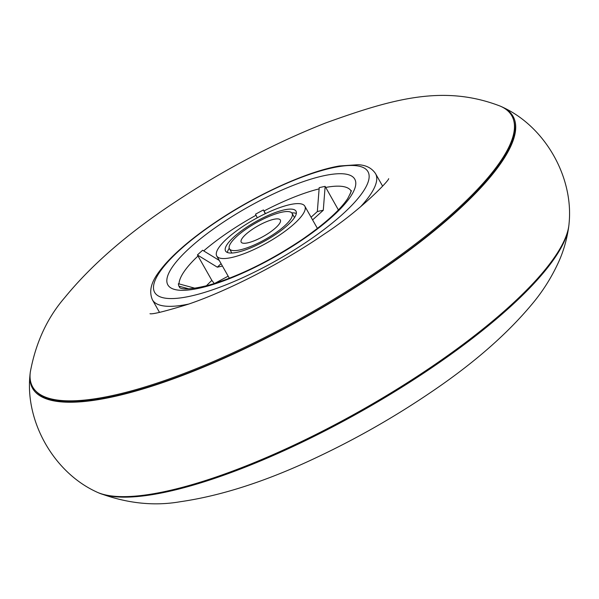 <?xml version="1.0" encoding="UTF-8"?>
<svg xmlns="http://www.w3.org/2000/svg" width="599" height="599" viewBox="0 0 599 599"><rect width="100%" height="100%" fill="white"/><g stroke="black" fill="none" stroke-linecap="round" stroke-linejoin="round"><path stroke-width="0.9" d="M194.907 288.209L178.39 283.724A98.461 25.899 -29.5 0 0 178.891 286.15L179.947 287.842M219.264 260.445L202.642 250.255A98.461 25.899 -29.5 0 0 197.415 254.972L211.866 280.407L214.307 283.552M265.499 213.603L263.433 209.942A98.461 25.899 -29.5 0 0 255.533 214.18L257.271 217.804M338.398 209.935L325.145 186.386A98.461 25.899 -29.5 0 0 319.207 187.674L317.335 211.559A80.947 21.294 150.5 0 1 323.28 210.271L312.588 219.908M280.399 234.538A50.593 13.313 150.5 0 1 216.741 255.99A50.593 13.313 150.5 0 1 254.223 219.489A50.593 13.313 150.5 0 1 304.809 206.161A50.593 13.313 150.5 0 1 280.399 234.538M229.342 278.265L229.327 278.236A50.593 13.313 150.5 0 1 229.297 278.176L216.741 255.99M350.13 194.211L351.044 191.238M317.328 228.286L318.211 227.815M311.061 217.212L317.335 211.559M325.145 186.386L323.28 210.271M263.433 209.942L265.245 213.723M222.439 266.061L217.317 267.169L197.415 254.972M217.317 267.169A80.947 21.294 150.5 0 1 221.106 263.702M188.79 288.83L178.891 286.15M214.532 283.484L228.159 276.169M513.792 120.736A275.001 72.352 150.5 0 1 379.481 271.152A275.001 72.352 150.5 0 1 35.88 391.125M501.093 106.495A276.064 72.629 150.5 0 1 503.332 107.528A276.064 72.629 150.5 0 1 379.893 271.227A276.064 72.629 150.5 0 1 29.95 375.356A276.064 72.629 150.5 0 1 30.22 372.907M503.332 107.528C545.404 127.273 573.797 177.454 569.05 223.689A276.064 72.629 150.5 0 1 433.302 365.63A276.064 72.629 150.5 0 1 95.668 491.517C53.596 471.765 25.203 421.591 29.95 375.356M567.395 232.315A275.001 72.352 150.5 0 1 433.429 366.506A275.001 72.352 150.5 0 1 103.919 494.534M568.78 226.137A275.27 72.419 150.5 0 1 568.676 227.051A275.27 72.419 150.5 0 1 433.526 366.521A275.27 72.419 150.5 0 1 98.753 492.925A275.27 72.419 150.5 0 1 97.907 492.543M269.498 232.614A22.485 5.915 150.5 0 1 241.202 242.146A22.485 5.915 150.5 0 1 257.862 225.928A22.485 5.915 150.5 0 1 280.347 220.005A22.485 5.915 150.5 0 1 269.498 232.614M274.731 233.543A35.977 9.464 150.5 0 1 229.462 248.795A35.977 9.464 150.5 0 1 256.117 222.835A35.977 9.464 150.5 0 1 292.087 213.356A35.977 9.464 150.5 0 1 274.731 233.543M231.94 253.033A35.977 9.464 150.5 0 1 231.596 252.568L229.462 248.795M292.087 213.356L294.229 217.138A35.977 9.464 150.5 0 1 294.453 217.669M227.358 252.478A40.477 10.647 150.5 0 1 229.237 248.263M291.75 212.892A40.477 10.647 150.5 0 1 296.333 213.454M276.476 233.85A40.477 10.647 150.5 0 1 225.546 251.003A40.477 10.647 150.5 0 1 255.533 221.81A40.477 10.647 150.5 0 1 296.003 211.148A40.477 10.647 150.5 0 1 276.476 233.85M379.047 270.224A275.27 72.419 150.5 0 1 30.324 371.986C35.753 342.643 47.231 317.837 64.759 297.583C91.325 265.043 127.58 233.543 173.53 203.098C222.948 170.236 273.578 143.55 325.437 123.042C393.131 98.625 443.844 84.354 500.247 106.12A275.27 72.419 150.5 0 1 379.047 270.224M179.835 287.782A98.378 25.884 150.5 0 1 179.535 287.123M179.019 283.896A98.378 25.884 150.5 0 1 198.044 255.968M203.69 250.899A98.378 25.884 150.5 0 1 256.05 215.251M264.009 210.975A98.378 25.884 150.5 0 1 319.11 188.88M325.676 187.442A98.378 25.884 150.5 0 1 351.066 190.901M302.967 239.375A107.371 28.25 150.5 0 1 167.039 278.438A107.371 28.25 150.5 0 1 313.921 178.247A107.371 28.25 150.5 0 1 302.967 239.375M308.852 240.416A122.548 32.241 150.5 0 1 153.718 284.997A122.548 32.241 150.5 0 1 321.363 170.648A122.548 32.241 150.5 0 1 308.852 240.416M188.827 304.03A128.171 33.716 150.5 0 1 152.431 299.852C146.755 286.584 156.496 274.514 164.837 264.541C176.585 251.251 193.2 237.324 214.674 222.753C255.339 195.064 307.265 171.307 339.438 165.983L358.075 164.725C365.967 165.062 371.792 168.034 375.536 173.628A128.171 33.716 150.5 0 1 360.381 206.969M206.4 285.813A98.378 25.884 150.5 0 1 211.866 280.407M179.722 287.707C179.228 286.801 180.569 292.417 209.306 285.034C238.761 276.304 269.715 261.127 302.166 239.495C324.943 223.682 340.127 210.047 347.705 198.591C350.857 192.474 351.98 189.861 351.059 190.767M317.365 228.346L304.809 206.161M98.753 492.925C126.696 503.392 153.868 506.327 180.262 501.73C221.84 495.717 267.506 480.862 317.268 457.157C356.959 438.408 394.846 416.777 430.913 392.263C474.371 362.942 508.806 332.67 534.241 301.462C544.027 289.377 552.211 276.094 558.792 261.613C563.562 251.041 566.856 239.518 568.676 227.051M382.611 186.132L375.536 173.628M159.499 312.356L152.431 299.852M149.99 313.719C152.565 314.453 165.272 311.3 188.131 304.27C227.53 290.972 281.927 263.216 323.954 234.299C360.179 210.713 388.893 180.756 388.676 178.682L388.646 178.727"/></g></svg>
